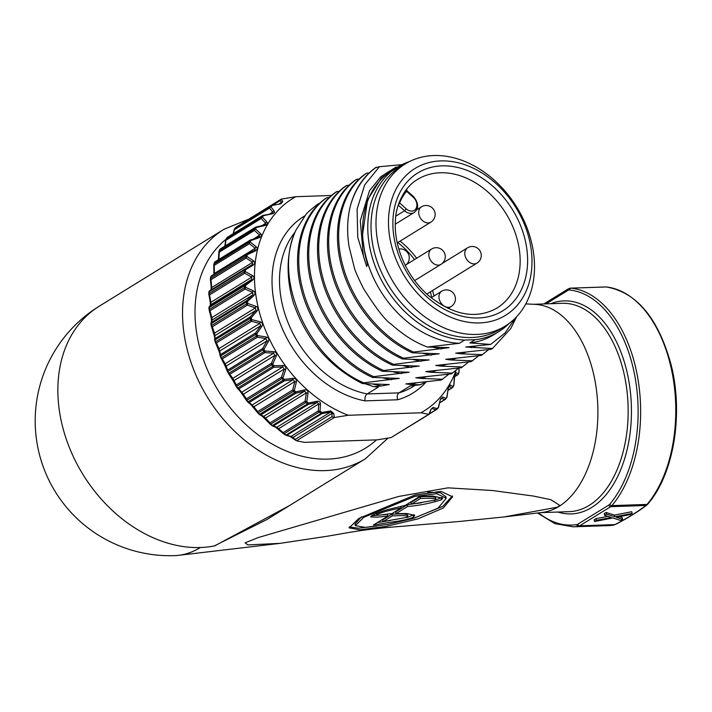 <?xml version="1.0" encoding="UTF-8"?>
<svg xmlns="http://www.w3.org/2000/svg" width="712" height="712" viewBox="0 0 712 712"><rect width="100%" height="100%" fill="white"/><g stroke="black" fill="none" stroke-linecap="round" stroke-linejoin="round"><path stroke-width="1.07" d="M453.811 384.694A1.798 0.561 -175.8 0 1 453.909 384.898A1.798 0.561 -175.8 0 1 453.784 385.085L454.363 376.719L455.947 372.812L458.475 373.488A131.56 99.742 58.3 0 0 458.991 371.904L458.946 368.024M453.473 385.833A1.798 1.059 -154.2 0 0 453.74 385.548A1.798 1.059 -154.2 0 0 453.784 385.085A131.56 99.742 58.3 0 1 453.063 386.527L450.269 384.978L448.186 388.485L446.931 396.575M458.991 371.486A1.798 0.676 179.5 0 1 459.071 371.7A1.798 0.676 179.5 0 1 458.991 371.904A1.798 0.979 -162.6 0 1 458.991 372.251A1.798 1.798 0 0 0 459.071 371.7L459.035 368.015M458.786 372.536A1.798 0.979 -162.6 0 0 458.991 372.251L458.475 373.853A1.798 0.988 -161.6 0 0 458.475 373.488A1.798 1.718 -73.1 0 1 457.362 374.948L454.834 374.236M254.745 250.366L255.243 248.274L249.36 243.7A1.798 0.952 -52.5 0 1 249.618 243.059A1.798 0.952 -52.5 0 1 250.348 242.151L256.213 246.77C257.797 248.319 257.441 249.734 255.163 251.016L247.224 254.736A131.56 99.742 58.3 0 0 246.922 256.445L253.428 260.761C255.216 262.238 255.047 263.743 252.929 265.273L245.426 269.803A131.56 99.742 58.3 0 0 245.337 271.592L252.422 275.508C254.407 276.879 254.424 278.445 252.475 280.208L245.498 285.512A131.56 99.742 58.3 0 0 245.631 287.354L253.223 290.772C255.377 292.009 255.581 293.611 253.828 295.569L247.447 301.577A131.56 99.742 58.3 0 0 247.785 303.454L255.804 306.276C258.109 307.353 258.492 308.955 256.961 311.1L251.22 317.748A131.56 99.742 58.3 0 0 251.772 319.617L260.12 321.771C262.55 322.652 263.111 324.236 261.802 326.532L256.765 333.732A131.56 99.742 58.3 0 0 257.522 335.557L266.11 336.972C268.638 337.639 269.367 339.179 268.291 341.6L263.983 349.254A131.56 99.742 58.3 0 0 264.926 351.016L273.657 351.639C276.256 352.066 277.137 353.535 276.3 356.045L272.758 364.055A131.56 99.742 58.3 0 0 273.871 365.719L282.646 365.514C285.281 365.692 286.295 367.054 285.708 369.617L282.931 377.885A131.56 99.742 58.3 0 0 284.195 379.416L292.917 378.348C295.551 378.268 296.69 379.514 296.334 382.095L294.332 390.496A131.56 99.742 58.3 0 0 295.729 391.876L304.291 389.936C306.899 389.589 308.145 390.692 308.02 393.247L306.765 401.684A131.56 99.742 58.3 0 0 308.447 403.028L317.062 401.239C319.314 401.016 320.453 402.013 320.471 404.22L320.017 411.251A131.56 99.742 58.3 0 0 322.002 412.497L330.706 410.895L333.768 413.538L334.266 417.543L296.557 440.799L304.38 442.339L377.048 439.865L391.048 437.595L428.757 414.34L420.943 412.8A124.903 94.696 58.3 0 0 456 370.48M210.378 305.315L210.174 301.763A1.798 0.908 -10.6 0 1 210.174 301.568L208.847 294.101A1.798 0.783 2.4 0 1 208.812 293.931A1.798 0.783 2.4 0 1 209.114 293.522L244.198 271.886A132.094 100.143 -121.7 0 1 244.287 270.088A1.798 1.362 -121.7 0 1 244.839 269.065L252.386 264.544L252.6 262.336L246.085 258.055A1.798 0.828 -57.1 0 1 246.432 257.13A1.798 0.828 -57.1 0 1 246.922 256.445A1.798 0.89 9.6 0 0 245.782 256.676A132.094 100.143 -121.7 0 1 246.094 254.958A1.798 0.899 10.5 0 1 247.224 254.736L246.797 254.042L254.727 250.366L255.163 251.016M244.652 273.257A1.798 0.703 -61.7 0 1 245.053 272.073A1.798 0.703 -61.7 0 1 245.337 271.592A1.798 0.783 2.4 0 0 244.198 271.886A1.798 1.362 -121.7 0 0 244.652 273.257L209.568 294.893L210.894 302.315L251.737 277.128L244.652 273.257M245.088 289.045A1.798 0.587 -66.4 0 1 245.498 287.63A1.798 0.587 -66.4 0 1 245.631 287.354A1.798 0.659 -4.4 0 0 244.492 287.71A132.094 100.143 -121.7 0 1 244.358 285.859L209.275 307.495A132.094 100.143 58.3 0 0 209.408 309.346L244.492 287.71A1.798 1.362 -121.7 0 0 245.088 289.045L210.004 310.681L211.829 317.605L252.671 292.418L245.088 289.045M247.384 305.154A1.798 0.472 -71.2 0 1 247.758 303.535A1.798 0.472 -71.2 0 1 247.785 303.454A1.798 0.525 -10.8 0 0 246.655 303.873A132.094 100.143 -121.7 0 1 246.308 301.995L211.224 323.631A132.094 100.143 58.3 0 0 211.571 325.509L246.655 303.873A1.798 1.362 -121.7 0 0 247.384 305.154L212.301 326.79L214.543 333.118L255.386 307.931L247.384 305.154M223.862 363.031A1.798 1.362 -30.4 0 0 223.933 363.182L221.103 358.225A1.798 1.38 -29.2 0 1 221.023 358.065L226.042 367.65A1.798 1.558 -18.6 0 1 226.194 366.048L227.626 370.115L262.71 348.48L263.983 349.254L262.915 349.859A1.798 1.362 -121.7 0 1 262.71 348.48L267.036 340.861L268.291 341.6M247.723 401.951A1.798 1.62 -49.3 0 0 247.918 402.147A1.798 1.798 0 0 1 247.705 401.942L246.441 400.411L246.859 400.242A132.094 100.143 58.3 0 0 248.123 401.773L247.705 401.942A131.56 99.742 -121.7 0 1 246.459 400.42L240.398 391.564A1.798 1.54 -42.9 0 0 240.54 391.751L237.514 388.405A1.798 1.549 -41.5 0 1 237.381 388.227L237.372 388.227A131.56 99.742 -121.7 0 1 236.268 386.572L234.052 382.095A1.798 1.477 -25.6 0 1 234.088 380.555L236.277 384.978L271.361 363.343L272.758 364.055L271.726 364.722A1.798 1.362 -121.7 0 1 271.361 363.343L274.93 355.368L276.3 356.045M243.46 395.676A1.798 1.388 -31.6 0 1 243.388 394.199L246.343 398.88L281.427 377.244L282.931 377.885L281.943 378.606A1.798 1.362 -121.7 0 1 281.427 377.244L284.23 369.012L285.708 369.617M259.284 414.428A1.798 1.673 -59.4 0 0 259.595 414.669A1.798 1.798 0 0 1 259.248 414.411L257.86 413.04L258.305 412.907A132.094 100.143 58.3 0 0 259.702 414.286L259.23 414.384A131.56 99.742 -121.7 0 1 257.886 413.058L254.086 408.145A1.798 1.282 -37.1 0 1 253.979 408.02A1.798 1.282 -37.1 0 1 253.926 406.766L257.646 411.589L292.73 389.953L294.332 390.496L293.388 391.271A1.798 1.362 -121.7 0 1 292.73 389.953L294.768 381.579L296.334 382.095M405.253 163.92L400.269 167A95.248 72.215 58.3 0 0 411.527 313.155A95.248 72.215 58.3 0 0 500.269 329.14L505.253 326.06A95.248 72.215 -121.7 0 1 416.511 310.085A95.248 72.215 -121.7 0 1 405.253 163.92A95.248 72.215 -121.7 0 1 493.994 179.905A95.248 72.215 -121.7 0 1 505.253 326.06M495.329 182.966A86.259 65.397 58.3 0 0 397.652 186.286A86.259 65.397 58.3 0 0 425.153 300.865A86.259 65.397 58.3 0 0 522.831 297.545A86.259 65.397 58.3 0 0 495.329 182.966M200.366 547.519A134.782 80.661 88.1 0 1 178.579 555.333A134.782 80.661 88.1 0 1 174.556 555.636A134.782 134.782 0 0 1 99.226 306.213L223.906 229.317A134.782 102.19 -121.7 0 0 186.74 347.705A134.782 102.19 -121.7 0 0 365.416 458.759L266.653 519.662L214.259 545.944A134.782 102.19 -121.7 0 1 200.366 547.519A134.782 102.19 -121.7 0 1 62.06 424.601A134.782 102.19 -121.7 0 1 99.226 306.213M525.785 303.908L535.05 304.362A104.237 62.38 88.1 0 1 593.318 372.83A104.237 62.38 88.1 0 1 560.157 505.654A104.237 62.38 88.1 0 1 558.973 506.41A104.237 62.38 88.1 0 1 557.772 507.122A104.237 62.38 88.1 0 1 542.126 512.453L504.105 516.939M358.812 518.434L414.9 495.045L440.968 491.405L452.574 496.771L443.345 507.985L417.882 518.906L385.904 526.453L359.818 529.817L349.156 527.886L358.812 518.434M452.271 495.952L442.935 506.294L412.577 518.701M354.941 524.068L361.562 516.796M438.103 508.101L413.814 518.318L387.479 524.477L365.185 527.387L355.324 525.643L363.805 517.312L414.873 496.38L436.75 493.701L446.228 498.275L438.103 508.101M426.257 381.837L420.303 384.729L410.201 385.948L398.978 392.873C397.269 394.021 396.824 396.317 397.634 399.77L364.989 400.874C364.74 397.412 365.478 395.098 367.196 393.95L398.978 392.873A98.389 74.6 58.3 0 0 413.005 386.652L415.025 385.406M295.071 232.094A98.389 74.6 58.3 0 0 289.837 326.861A98.389 74.6 58.3 0 0 367.196 393.95L378.419 387.034L373.675 386.652L365.105 383.768M403.473 163.929L381.641 177.591L367.597 199.805L362.426 235.547L365.051 254.78L367.499 264.526L366.662 266.493L357.744 237.292L357.095 209.15L364.695 184.898L379.416 166.715L375.34 167.801C363.067 176.896 354.745 189.615 350.375 205.955C347.242 218.664 346.806 232.201 349.058 246.566L354.38 267.854C354.834 270.284 357.86 277.155 363.458 288.458C376.292 308.741 385.548 320.649 391.217 324.183C403.232 334.943 415.274 342.552 427.36 347.011L459.356 343.3A96.601 73.229 58.3 0 1 370.365 270.56A96.601 73.229 58.3 0 1 392.196 170.391L397.43 167.16A96.601 73.229 -121.7 0 1 409.373 161.624M350.375 205.955A107.832 81.746 -121.7 0 1 376.212 167.258M515.648 317.766L504.942 333.074L490.702 344.412L469.902 342.944A96.601 73.229 58.3 0 0 493.603 334.827L498.845 331.596A96.601 73.229 -121.7 0 1 475.135 339.713L464.598 340.069A96.601 73.229 -121.7 0 1 375.598 267.329A96.601 73.229 -121.7 0 1 397.43 167.16M413.556 352.057L412.328 352.814C379.193 337.942 350.482 302.013 341.235 264.998C331.383 228 341.146 190.772 365.363 173.951L366.591 173.194C342.374 190.006 332.611 227.244 342.463 264.241C351.71 301.256 380.422 337.185 413.556 352.057L449.121 347.643L427.36 347.011M466.502 352.031L461.029 353.828L455.68 353.161L491.262 349.263L492.49 348.506L510.78 328.535L516.636 316.733M403.579 358.207L402.351 358.964C369.217 344.092 340.505 308.171 331.258 271.147C321.406 234.15 331.169 196.921 355.386 180.1L356.614 179.344C332.397 196.165 322.634 233.394 332.486 270.391C341.733 307.406 370.445 343.335 403.579 358.207L439.153 353.793L412.328 352.814M456.534 358.18L451.052 359.987L445.712 359.311L481.294 355.422L488.699 349.592M393.603 364.357L392.374 365.114C359.24 350.251 330.528 314.321 321.29 277.306C311.438 240.309 321.192 203.071 345.409 186.25L346.646 185.494C322.42 202.315 312.666 239.543 322.518 276.541C331.756 313.565 360.468 349.485 393.603 364.357L429.176 359.943L402.351 358.964M446.558 364.339L441.075 366.137L435.735 365.461L471.317 361.571L478.722 355.751M383.635 370.507L382.406 371.263C349.272 356.401 320.551 320.471 311.313 283.456C301.461 246.459 311.224 209.221 335.441 192.409L336.669 191.644C312.452 208.465 302.689 245.702 312.541 282.7C321.788 319.715 350.5 355.644 383.635 370.507L419.199 366.102L392.374 365.114M436.581 370.489L431.107 372.287L425.758 371.611L461.34 367.721L468.745 361.901M373.658 376.657L372.429 377.422C339.295 362.55 310.583 326.621 301.336 289.606C291.484 252.609 301.247 215.371 325.464 198.559L326.692 197.803C302.475 214.615 292.712 251.852 302.564 288.85C311.812 325.865 340.523 361.794 373.658 376.657L409.222 372.251L382.406 371.263M426.604 376.639L421.13 378.437L415.781 377.769L451.363 373.871L458.768 368.051M296.014 229.985C272.251 277.796 307.869 358.857 363.681 382.816L362.452 383.572C329.665 367.17 306.721 340.47 293.602 303.463A107.832 81.746 58.3 0 1 296.014 229.985L305.582 215.104C306.854 212.977 311.1 209.195 318.308 203.766L319.368 203.65M416.636 382.789L411.153 384.587L405.813 383.919L441.395 380.021L448.8 374.2M509.151 323.417A96.601 73.229 -121.7 0 1 498.845 331.596M464.598 340.069L459.356 343.3M469.902 342.944L475.135 339.713M490.702 344.412L465.657 347.011L492.49 348.506M369.234 172.891L366.591 173.194M461.029 353.828L482.522 354.656M359.266 179.041L356.614 179.344M451.052 359.987L472.546 360.815M349.289 185.191L346.646 185.494M441.075 366.137L462.569 366.965M339.312 191.35L336.669 191.644M431.107 372.287L452.592 373.115M329.336 197.5L326.692 197.803M421.13 378.437L442.624 379.265M363.681 382.816L399.254 378.401L372.429 377.422M411.153 384.587L420.303 384.729M373.675 386.652L381.454 385.94L373.426 384.213M381.454 385.94L389.277 384.551L362.452 383.572M401.337 164.703L379.416 166.715M428.757 414.34L431.294 408.902M429.47 413.725L435.94 409.738A1.798 1.362 58.3 0 0 436.483 409.578A1.798 1.798 0 0 0 436.794 409.329A1.798 1.157 45.6 0 0 437.035 408.59L432.958 407.424L430.395 410.254M438.467 406.935L440.141 400.153L442.499 396.976L445.863 398.355A131.56 99.742 58.3 0 0 446.878 396.931A1.798 1.113 -145.2 0 1 446.753 397.518A1.798 1.798 0 0 0 447.056 396.771L448.186 388.485M210.467 305.11L210.236 301.933M211.197 289.811L211.215 287.194M296.557 440.799L293.38 438.45A1.798 0.943 -51.9 0 1 293.202 438.361L293.202 438.361A1.798 0.943 -51.9 0 1 293.024 437.435L290.977 436.447L330.671 411.972L322.02 413.61L286.936 435.246L290.977 436.447A1.798 1.575 -74.6 0 1 290.096 436.492L285.984 435.263A1.798 1.593 -72.2 0 0 286.936 435.246A1.798 1.362 -121.7 0 1 286.091 434.996L321.165 413.361A1.798 0.65 -58.3 0 0 322.002 412.497L322.02 413.61A1.798 1.362 -121.7 0 1 321.165 413.361A132.094 100.143 -121.7 0 1 319.181 412.106A1.798 0.632 -57.4 0 0 320.017 411.251A1.798 0.561 4.2 0 1 318.273 410.949L318.753 403.935A1.798 0.543 3.6 0 0 320.471 404.22M289.606 436.242L293.38 438.45M283.696 433.866A131.56 99.742 -121.7 0 0 285.512 435.005A1.798 0.65 -58.3 0 0 285.592 435.085L283.599 433.83A1.798 0.632 -57.4 0 1 283.527 433.759L275.33 426.978M270.364 424.272A131.56 99.742 -121.7 0 0 271.957 425.527A1.798 0.507 -51.9 0 0 271.993 425.58L270.311 424.245A1.798 0.49 -51.1 0 1 270.275 424.192L262.043 415.995M254.086 408.145L250.668 404.407A1.798 1.611 -51 0 0 250.891 404.63L250.891 404.63A1.798 1.611 -51 0 0 252.235 404.914L293.077 379.727L284.382 380.831L284.195 379.416L283.207 380.137A132.094 100.143 -121.7 0 1 281.943 378.606L246.859 400.242A1.798 1.362 -121.7 0 1 246.343 398.88A1.798 1.397 -32.8 0 0 246.325 400.251A1.798 1.798 0 0 0 246.441 400.411A1.798 1.397 -32.8 0 1 246.325 400.251L240.54 391.751A1.798 1.54 -42.9 0 0 241.875 392.17L282.717 366.983L273.96 367.223L273.871 365.719L272.838 366.386A132.094 100.143 -121.7 0 1 271.726 364.722L236.642 386.358A132.094 100.143 58.3 0 0 237.755 388.022L272.838 366.386A1.798 1.362 -121.7 0 0 273.96 367.223L238.876 388.859L243.388 394.199L284.23 369.012L282.717 366.983L282.646 365.514M234.052 382.095L228.436 373.515A1.798 1.468 -34.9 0 0 229.825 374.236L232.78 378.375L273.622 353.188L264.909 352.6L264.926 351.016L263.858 351.621A132.094 100.143 -121.7 0 1 262.915 349.859L227.831 371.495A132.094 100.143 58.3 0 0 228.775 373.257L263.858 351.621A1.798 1.362 -121.7 0 0 264.909 352.6L229.825 374.236A1.798 1.362 -121.7 0 1 228.775 373.257L228.427 373.515A1.798 1.798 0 0 0 228.534 373.684L231.507 377.858A1.798 1.46 -36.2 0 0 232.78 378.375L234.088 380.555L274.93 355.368L273.622 353.188L273.657 351.639M220.257 356.196A1.798 1.638 -11.8 0 1 220.159 355.911L219.456 352.253A1.798 1.629 -10.1 0 0 219.554 352.591L215.282 342.116A1.798 1.273 -24 0 0 215.335 342.294A1.798 1.273 -24 0 0 216.421 342.935L219.002 348.595L259.844 323.408L251.505 321.299L251.772 319.617L250.66 320.097A132.094 100.143 -121.7 0 1 250.099 318.228A1.798 1.362 -121.7 0 1 250.206 316.92L255.955 310.316L256.961 311.1M214.704 337.159L211.295 325.962A1.798 1.157 -19.1 0 0 211.331 326.149A1.798 1.157 -19.1 0 0 212.301 326.79A1.798 1.362 -121.7 0 1 211.571 325.509A1.798 0.525 -10.8 0 0 211.268 325.9A1.798 1.798 0 0 0 211.331 326.149L213.591 332.504A1.798 1.148 -20 0 0 214.543 333.118L215.122 338.556L250.206 316.92L251.22 317.748L215.015 339.864A132.094 100.143 58.3 0 0 215.576 341.733L250.66 320.097A1.798 1.362 -121.7 0 0 251.505 321.299L216.421 342.935A1.798 1.362 -121.7 0 1 215.576 341.733L215.255 342.08A1.798 1.798 0 0 0 215.335 342.294L217.925 347.981A1.798 1.255 -25 0 0 219.002 348.595L220.533 354.558L255.617 332.913L260.672 325.767L261.802 326.532M211.633 320.685L211.064 317.169M211.58 320.881L210.992 317.009A1.798 1.032 -15.3 0 1 210.966 316.831L209.141 309.862A1.798 1.041 -14.4 0 0 209.159 310.067A1.798 1.041 -14.4 0 0 210.004 310.681A1.798 1.362 -121.7 0 1 209.408 309.346A1.798 0.659 -4.4 0 0 209.106 309.756A1.798 1.798 0 0 0 209.159 310.067L210.992 317.009A1.798 1.032 -15.3 0 0 211.829 317.605L212.131 319.982L211.491 322.394L246.575 300.758L252.974 294.795L253.828 295.569M331.57 195.48L295.792 196.69A124.903 94.696 58.3 0 0 258.358 308.145A124.903 94.696 58.3 0 0 348.266 415.274L420.943 412.8M348.266 415.274L334.266 417.543M243.842 222.233L243.513 223.203L243.673 222.304L281.124 199.209L282.833 201.389A1.798 1.388 148 0 0 281.365 202.475L280.181 200.588L281.391 199.075L295.792 196.69M271.913 213.475L272.732 213.119L272.705 212.114L269.563 208.055A1.798 1.299 -38.2 0 1 270.943 206.818A1.798 1.148 -135.8 0 0 269.901 206.854A132.094 100.143 -121.7 0 1 271.263 205.492A1.798 1.157 45.6 0 1 272.296 205.465L280.991 203.792L282.833 201.389M280.991 203.792L272.296 205.465A131.56 99.742 58.3 0 0 270.943 206.818L274.058 210.903C274.894 212.238 274.236 213.217 272.073 213.84L263.476 215.7A131.56 99.742 58.3 0 0 262.461 217.124L266.911 222.019C268.032 223.595 267.338 224.77 264.82 225.526L256.267 227.529A131.56 99.742 58.3 0 0 255.555 228.97L260.734 233.785C262.087 235.361 261.562 236.669 259.15 237.692L250.855 240.558A131.56 99.742 58.3 0 0 250.348 242.151A1.798 0.979 17.4 0 0 249.227 242.329A132.094 100.143 -121.7 0 1 249.734 240.727A1.798 0.988 18.4 0 1 250.855 240.558L250.571 239.944A1.798 1.798 0 0 0 250.215 240.113A1.798 1.362 -121.7 0 1 250.571 239.971L258.857 237.105L259.15 237.692M429.327 413.361L429.167 414.259L391.048 437.595M279.113 429.728A1.798 1.059 -47.1 0 1 278.962 429.621A1.798 1.059 -47.1 0 1 278.81 428.571L318.753 403.935L317.169 402.405L308.59 404.22L273.506 425.856L276.843 427.271L317.169 402.405L317.062 401.239M228.427 373.506A131.56 99.742 -121.7 0 1 227.493 371.762L227.484 371.753A1.798 1.566 -20.1 0 1 227.386 371.539L223.933 363.182A1.798 1.362 -30.4 0 0 225.117 363.761L226.194 366.048L267.036 340.861L265.95 338.574L257.379 337.203L257.522 335.557L256.427 336.108A132.094 100.143 -121.7 0 1 255.67 334.275A1.798 1.362 -121.7 0 1 255.617 332.913L256.765 333.732L220.587 355.911A132.094 100.143 58.3 0 0 221.343 357.744L256.427 336.108A1.798 1.362 -121.7 0 0 257.379 337.203L222.295 358.839L225.117 363.761L265.95 338.574L266.11 336.972M257.842 413.005A1.798 1.299 -38.2 0 1 257.717 412.88L250.891 404.63L247.918 402.147A1.798 1.62 -49.3 0 0 249.298 402.467L253.926 406.766L294.768 381.579L293.077 379.727L292.917 378.348M265.772 419.306A1.798 1.175 -42.1 0 1 265.638 419.19A1.798 1.175 -42.1 0 1 265.532 418.033L269.999 422.892L305.083 401.257L306.374 392.846L308.02 393.247M270.275 424.192A1.798 1.193 -43.1 0 1 270.133 424.076L262.417 416.28A1.798 1.673 -61.2 0 0 263.689 416.395L265.532 418.033L306.374 392.846L304.531 391.208L295.996 393.175L260.912 414.811L263.689 416.395L304.531 391.208L304.291 389.936M264.677 225.063L265.656 224.627L265.674 223.337L261.206 218.477A1.798 1.193 -43.1 0 1 262.461 217.124A1.798 1.113 34.8 0 0 261.384 217.205A132.094 100.143 -121.7 0 1 262.408 215.772A1.798 1.121 36 0 1 263.476 215.7L263.271 215.255A1.798 1.798 0 0 0 262.71 215.487A1.798 1.362 -121.7 0 1 263.244 215.327L272.073 213.84M226.995 237.861A1.798 1.121 36 0 1 227.11 237.594A1.798 1.121 36 0 1 227.324 237.407A132.094 100.143 58.3 0 0 226.3 238.84A1.798 1.113 34.8 0 0 226.087 239.045A1.798 1.113 34.8 0 0 225.962 239.632L225.223 245.916M250.571 239.971L259.551 236.785L258.848 237.141L259.631 235.209L254.433 230.43A1.798 1.077 -47.9 0 1 254.558 230.101A1.798 1.077 -47.9 0 1 255.555 228.97A1.798 1.059 25.8 0 0 254.451 229.095A132.094 100.143 -121.7 0 1 255.172 227.644A1.798 1.059 26.8 0 1 256.267 227.529L256.106 226.977A1.798 1.798 0 0 0 255.572 227.199A1.798 1.362 -121.7 0 1 256.106 227.039L264.65 225.01L264.82 225.526M219.759 249.93A1.798 1.059 26.8 0 1 219.83 249.556A1.798 1.059 26.8 0 1 220.088 249.28A132.094 100.143 58.3 0 0 219.367 250.731A1.798 1.059 25.8 0 0 219.109 251.016A1.798 1.059 25.8 0 0 219.065 251.478A1.798 0.561 4.2 0 0 218.931 251.665A1.798 0.561 4.2 0 0 219.349 252.066L218.851 259.453M214.365 263.066A1.798 0.988 18.4 0 1 214.365 262.71A1.798 0.988 18.4 0 1 214.659 262.372A132.094 100.143 58.3 0 0 214.143 263.965A1.798 0.979 17.4 0 0 213.849 264.312A1.798 0.979 17.4 0 0 213.849 264.659A1.798 0.676 -0.5 0 0 213.769 264.864A1.798 0.676 -0.5 0 0 214.276 265.336L214.401 273.461L255.243 248.274A1.798 0.935 -51.6 0 1 256.213 246.77M210.734 277.244A1.798 0.899 10.5 0 1 210.708 276.986A1.798 0.899 10.5 0 1 211.01 276.594A132.094 100.143 58.3 0 0 210.699 278.312A1.798 0.89 9.6 0 0 210.405 278.703A1.798 0.89 9.6 0 0 210.432 278.944A1.798 0.801 -5.1 0 0 210.387 279.157A1.798 0.801 -5.1 0 0 211.001 279.691L211.758 287.523L252.6 262.336A1.798 0.81 -56.3 0 1 253.428 260.761M208.99 307.798A1.798 1.744 35 0 1 209.292 306.756L210.538 305.021A1.798 1.744 36.2 0 1 210.921 304.638L209.702 306.347L244.777 284.711L251.763 279.451L252.475 280.208M436.901 409.204A132.094 100.143 -121.7 0 0 438.022 408.065A1.798 1.148 -135.8 0 0 438.165 407.949A1.798 1.148 -135.8 0 0 438.396 407.228A131.56 99.742 58.3 0 1 437.035 408.59A1.798 1.593 107.8 0 1 435.94 409.738L431.899 408.528A1.798 1.575 105.4 0 0 432.958 407.424M439.722 402.654L444.68 399.592L441.351 398.186A1.798 1.629 -68.1 0 0 442.499 396.976M448.07 390.194L451.817 387.88L449.041 386.305A1.798 1.673 -61.2 0 0 450.269 384.978M333.848 417.561L332.05 416.662L332.006 413.387A1.798 0.667 -1 0 0 333.768 413.538M290.096 436.492L296.299 440.719L293.024 437.435L332.006 413.387L330.671 411.972L330.706 410.895M285.654 435.112A1.798 1.593 -72.2 0 0 285.984 435.263A1.798 1.798 0 0 1 285.592 435.085A1.798 0.65 -58.3 0 0 286.091 434.996A132.094 100.143 58.3 0 1 284.097 433.742A1.798 1.362 -121.7 0 1 283.198 432.584L318.273 410.949A1.798 1.362 -121.7 0 0 319.181 412.106L284.097 433.742A1.798 0.632 -57.4 0 1 283.599 433.83A1.798 1.798 0 0 1 283.358 433.653A1.798 1.077 -47.9 0 1 283.198 432.584L276.843 427.271A1.798 1.629 -68.1 0 1 275.767 427.253L272.376 425.812A1.798 1.647 -65.9 0 0 273.506 425.856A1.798 1.362 -121.7 0 1 272.474 425.482L307.557 403.846A1.798 0.507 -51.9 0 0 308.447 403.028L308.59 404.22A1.798 1.362 -121.7 0 1 307.557 403.846A132.094 100.143 -121.7 0 1 305.866 402.502A1.798 0.49 -51.1 0 0 306.765 401.684L305.083 401.257A1.798 1.362 -121.7 0 0 305.866 402.502L270.791 424.138A132.094 100.143 58.3 0 0 272.474 425.482A1.798 0.507 -51.9 0 1 271.993 425.58A1.798 1.798 0 0 0 272.376 425.812A1.798 1.647 -65.9 0 1 272.037 425.607M283.527 433.759A1.798 1.077 -47.9 0 1 283.358 433.653L275.767 427.253M270.311 424.245A1.798 0.49 -51.1 0 0 270.791 424.138A1.798 1.362 -121.7 0 1 269.999 422.892A1.798 1.193 -43.1 0 0 270.133 424.076A1.798 1.798 0 0 0 270.311 424.245M262.417 416.28L259.595 414.669A1.798 1.673 -59.4 0 0 260.912 414.811A1.798 1.362 -121.7 0 1 259.702 414.286L295.729 391.876L295.996 393.175A1.798 1.362 -121.7 0 1 294.786 392.65A132.094 100.143 -121.7 0 1 293.388 391.271L258.305 412.907A1.798 1.362 -121.7 0 1 257.646 411.589A1.798 1.299 -38.2 0 0 257.717 412.88A1.798 1.798 0 0 0 257.86 413.04M237.514 388.405A1.798 1.549 -41.5 0 0 238.876 388.859A1.798 1.362 -121.7 0 1 237.755 388.022L237.372 388.227A1.798 1.798 0 0 0 237.514 388.405M237.372 388.227L236.642 386.358A1.798 1.362 -121.7 0 1 236.277 384.978A1.798 1.486 -26.9 0 0 236.162 386.393A1.798 1.798 0 0 0 236.259 386.572A1.798 1.486 -26.9 0 1 236.162 386.393L231.507 377.858A1.798 1.46 -36.2 0 1 231.409 377.698M227.484 371.753L227.831 371.495A1.798 1.362 -121.7 0 1 227.626 370.115A1.798 1.566 -20.1 0 0 227.386 371.539A1.798 1.798 0 0 0 227.484 371.753L228.427 373.515M221.103 358.225A1.798 1.38 -29.2 0 0 222.295 358.839A1.798 1.362 -121.7 0 1 221.343 357.744L221.014 358.047A1.798 1.798 0 0 0 221.103 358.225M217.872 347.821A1.798 1.255 -25 0 0 217.925 347.981L219.456 352.253A1.798 1.629 -10.1 0 1 219.839 350.954L260.672 325.767L259.844 323.408L260.12 321.771M221.014 358.047L220.257 356.214A1.798 1.798 0 0 1 220.159 355.911A1.798 1.638 -11.8 0 1 220.533 354.558A1.798 1.362 -121.7 0 0 220.587 355.911L220.257 356.214A131.56 99.742 -121.7 0 0 221.005 358.029M214.704 340.176A1.798 1.691 -1 0 1 214.632 339.749L214.624 336.634A1.798 1.682 0.8 0 1 215.122 335.503L255.955 310.316L255.386 307.931A1.798 0.445 -70.5 0 1 255.804 306.276M215.282 342.116L214.704 340.211A1.798 1.798 0 0 1 214.632 339.749A1.798 1.691 -1 0 1 215.122 338.556A1.798 1.362 -121.7 0 0 215.015 339.864L214.721 340.256A131.56 99.742 -121.7 0 0 215.255 342.045M213.547 332.335A1.798 1.148 -20 0 0 213.591 332.504L214.624 336.642M246.575 300.758L247.447 301.577A1.798 0.543 -10.1 0 0 246.308 301.995A1.798 1.362 -121.7 0 1 246.575 300.758M210.921 323.96A1.798 1.727 13.9 0 1 210.948 323.275L211.597 320.8A1.798 1.718 15.7 0 1 212.131 319.982L252.974 294.795L252.671 292.418A1.798 0.57 -65.7 0 1 253.223 290.772M211.295 325.962A1.798 0.525 -10.8 0 1 211.268 325.9L210.921 324.022A1.798 1.798 0 0 1 210.948 323.275A1.798 1.727 13.9 0 1 211.491 322.394A1.798 1.362 -121.7 0 0 211.224 323.631A1.798 0.543 -10.1 0 0 210.921 324.022A1.798 0.543 -10.1 0 0 210.948 324.085A131.56 99.742 -121.7 0 0 211.268 325.829M244.777 284.711L245.498 285.512A1.798 0.676 -3.6 0 0 244.358 285.859A1.798 1.362 -121.7 0 1 244.777 284.711M208.847 294.101A1.798 0.926 -9.7 0 0 208.839 294.314L210.174 301.763A1.798 0.908 -10.6 0 0 210.894 302.315L210.921 304.638L251.763 279.451L251.737 277.128A1.798 0.685 -61 0 1 252.422 275.508M209.141 309.862A1.798 0.659 -4.4 0 1 209.106 309.756L208.972 307.904A1.798 1.798 0 0 1 209.292 306.756A1.798 1.744 35 0 1 209.702 306.347A1.798 1.362 -121.7 0 0 209.275 307.495A1.798 0.676 -3.6 0 0 208.972 307.904A1.798 0.676 -3.6 0 0 209.008 308.011A131.56 99.742 -121.7 0 0 209.123 309.64M208.865 293.771A131.56 99.742 -121.7 0 1 208.936 292.312A1.798 0.792 3.2 0 1 208.901 292.134A1.798 0.792 3.2 0 1 209.203 291.724L244.287 270.088A1.798 0.792 3.2 0 1 245.426 269.803L244.857 269.056A1.798 1.362 -121.7 0 1 244.857 269.056A1.798 1.798 0 0 0 244.839 269.065L252.351 264.561L252.929 265.273M244.839 269.065L209.755 290.701A1.798 1.798 0 0 0 208.901 292.134L208.812 293.931A1.798 1.798 0 0 0 208.839 294.314A1.798 0.926 -9.7 0 0 209.568 294.893A1.798 1.362 -121.7 0 1 209.114 293.522A132.094 100.143 58.3 0 1 209.203 291.724A1.798 1.362 -121.7 0 1 209.773 290.692L244.821 269.083M208.945 291.982A1.798 1.753 61.7 0 1 209.72 290.727M211.508 289.748L211.758 287.523A1.798 0.783 -5.9 0 1 211.144 287.016L210.387 279.157A1.798 1.798 0 0 1 210.405 278.703L210.708 276.986A1.798 1.798 0 0 1 211.535 275.784A1.798 1.362 -121.7 0 1 211.713 275.695L246.459 254.264M211.179 286.82A1.798 0.783 -5.9 0 0 211.144 287.016L211.037 290.229M246.797 254.059L246.797 254.042A1.798 1.798 0 0 0 246.61 254.148A1.798 1.362 -121.7 0 1 246.797 254.059L255.101 250.17M210.814 276.763A1.798 1.744 87.4 0 1 211.277 275.998M214.232 274.12L214.401 273.461A1.798 0.659 -1.2 0 1 213.894 273.016L213.769 264.864A1.798 1.798 0 0 1 213.849 264.312L214.365 262.71A1.798 1.798 0 0 1 215.131 261.749A1.798 1.362 -121.7 0 1 215.487 261.607M213.965 272.829A1.798 0.659 -1.2 0 0 213.894 273.016L213.849 274.351M253.677 238.876L259.631 235.209A1.798 1.059 -46.9 0 1 260.734 233.785M264.642 225.072L265.647 224.618M261.972 225.624L265.674 223.337A1.798 1.175 -42.1 0 1 266.911 222.019M271.824 213.511L272.732 213.119M281.436 203.232L280.635 203.552L281.365 202.475L280.635 203.552L281.365 202.475L279.335 203.73M269.884 213.849L272.705 212.114A1.798 1.29 -37.2 0 1 274.058 210.903M233.171 233.705L234.221 229.433A1.798 1.798 0 0 1 234.675 228.605A1.798 1.148 44.2 0 1 234.818 228.49A132.094 100.143 58.3 0 1 236.179 227.128A1.798 1.362 -121.7 0 1 236.366 226.986L271.45 205.35A1.798 1.362 -121.7 0 1 271.984 205.19L272.046 205.109A1.798 1.798 0 0 0 271.45 205.35A1.798 1.362 -121.7 0 0 271.263 205.492L236.179 227.128A1.798 1.157 -134.4 0 0 236.046 227.226L234.675 228.605A1.798 1.148 44.2 0 0 234.444 229.326L233.554 233.465M236.571 226.888A1.798 1.362 -121.7 0 0 236.366 226.986A1.798 1.798 0 0 0 236.046 227.226A1.798 1.157 -134.4 0 0 235.939 227.359M458.261 374.138A1.798 0.988 -161.6 0 0 458.475 373.853A1.798 1.798 0 0 1 457.709 374.815A1.798 1.362 58.3 0 0 458.11 374.378M454.932 374.192A1.798 1.709 -75 0 0 455.947 372.812M452.752 387.284A1.798 1.059 -153.2 0 0 453.01 387.008A1.798 1.059 -153.2 0 0 453.063 386.527A1.798 1.673 -59.4 0 1 451.817 387.88A1.798 1.362 58.3 0 0 452.752 387.284M448.231 388.173L448.952 386.189M446.54 397.723A1.798 1.113 -145.2 0 0 446.753 397.518L445.73 398.96A1.798 1.121 -144 0 0 445.863 398.355A1.798 1.647 -65.9 0 1 444.68 399.592A1.798 1.362 58.3 0 0 445.525 399.156A1.798 1.121 -144 0 0 445.73 398.96A1.798 1.798 0 0 1 445.223 399.441L439.678 402.858M440.203 399.886L440.968 398.417M429.398 413.948L436.483 409.578A1.798 1.362 58.3 0 0 436.661 409.436A1.798 1.157 45.6 0 0 436.794 409.329L438.165 407.949A1.798 1.798 0 0 0 438.628 407.13L440.141 400.153M407.727 517.259L383.083 521.584L392.33 515.889C398.106 515.675 408.252 514.945 407.727 517.259L407.709 515.016M420.525 498.498L411.287 504.194L435.717 499.993C436.358 497.643 426.239 498.32 420.525 498.498L420.125 496.807C424.503 496.433 437.649 496.308 435.317 498.302M435.726 497.733L435.717 499.993M391.965 513.592C389.259 513.61 374.886 516.36 377.164 514.402C382.611 511.617 397.136 508.733 401.203 507.896L391.965 513.592M376.337 513.192L376.737 514.874L376.87 513.183M383.083 521.584L382.682 519.902L391.92 514.197L392.33 515.889M391.92 514.197C396.949 513.957 408.11 513.281 407.317 515.568M420.125 496.807L410.877 502.503L411.287 504.194M400.829 506.33L401.203 507.896M441.938 497.466L434.338 500.563M421.531 502.77L414.829 503.66M411.278 504.158L407.157 504.808L407.558 506.49L396.05 513.592L406.988 513.539L414.767 515.417L413.547 517.037C410.317 518.843 403.49 520.454 393.077 521.869L373.417 525.029L387.871 516.12L377.476 517.143L370.632 516.948L372.029 515.497C376.639 513.076 382.219 511.02 388.752 509.338L405.306 505.369L419.751 496.46L432.843 496.042L442.704 498.24L441.547 499.771C430.386 503.331 419.065 505.564 407.558 506.49M396.05 513.592L395.649 511.901L407.157 504.808M413.992 514.66L407.05 517.579M390.452 520.508L377.476 522.528M387.871 516.12L387.462 514.429L371.646 515.755M614.732 516.787L632.185 513.397L630.28 514.562L616.289 517.286L622.573 519.315L620.677 520.49L612.827 517.962L594.547 521.513L596.451 520.338L611.27 517.455L604.613 515.301L606.517 514.126L614.732 516.787L614.331 515.096L631.775 511.706L632.185 513.397M413.147 515.346L413.547 517.037M441.137 498.08L441.547 499.771M613.895 525.029A1.798 1.433 -99 0 1 613.486 525.118L578.349 526.31A119.509 71.52 88.1 0 1 573.115 526.818L608.253 525.616A119.509 71.52 -91.9 0 0 613.486 525.118L614.919 524.611C627.334 518.158 637.685 511.786 645.953 505.476L647.048 504.425A119.509 71.52 -91.9 0 0 670.526 365.274A119.509 71.52 -91.9 0 0 606.223 286.963L606.384 286.972A1.798 1.433 -83.8 0 1 606.553 286.998M538.628 512.862A117.711 70.444 -91.9 0 0 576.764 524.575A1.798 1.433 -99 0 0 578.349 526.31A8.989 5.376 88.1 0 0 579.675 525.812A1.798 1.362 -121.7 0 1 577.832 524.174L608.867 505.031A1.798 1.362 -121.7 0 0 610.709 506.668L645.953 505.476A1.798 1.495 52.7 0 0 646.638 505.217L647.778 504.105A1.798 1.202 40.2 0 1 647.048 504.425L611.902 505.618A8.989 5.376 88.1 0 1 610.709 506.668L579.675 525.812L614.919 524.611A1.798 1.202 62.5 0 0 615.346 524.522C627.833 518.033 638.264 511.599 646.638 505.217M604.613 515.301L604.203 513.619L606.108 512.444L614.331 515.096M606.517 514.126L606.108 512.444M596.451 520.338L596.042 518.648L607.861 516.351M594.547 521.513L594.137 519.822L596.042 518.648M622.573 519.315L622.172 517.633L619.298 516.698M427.663 492.143L440.39 492.677L445.872 496.789M376.977 526.061L358.634 528.188L349.183 526.96M559.579 505.751L557.398 507.095L559.579 505.751A8.989 8.09 42.9 0 0 560.157 505.654L550.928 499.717L533.484 496.068L492.33 490.506L447.973 487.845L398.738 496.442L258.367 537.524L245.079 542.847L247.874 544.929L280.119 543.354L178.579 555.333M557.398 507.095A8.989 4.948 66.3 0 0 557.772 507.122L504.043 516.948L458.572 521.558L399.699 526.479C364.633 529.114 350.758 532.264 327.298 536.234L280.119 543.354M289.651 505.484L214.713 545.873A8.989 6.809 58.3 0 0 214.259 545.944M399.174 202.546A1.798 1.032 -157 0 0 399.592 202.938L406.321 208.919A8.535 6.47 58.3 0 0 415.986 208.589A8.535 6.47 58.3 0 0 413.263 197.251L413.458 196.521L407.015 190.798L406.543 188.965M413.263 197.251L406.534 191.27A1.798 1.13 38.9 0 1 405.965 190.051M398.248 205.127L399.592 202.938A73.799 55.945 58.3 0 1 406.534 191.27L406.65 191.003M254.433 230.43A1.798 1.362 -121.7 0 1 254.451 229.095L219.367 250.731A1.798 1.362 -121.7 0 0 219.349 252.066L254.433 230.43M249.36 243.7A1.798 1.362 -121.7 0 1 249.227 242.329L214.143 263.965A1.798 1.362 -121.7 0 0 214.276 265.336L249.36 243.7M246.085 258.055A1.798 1.362 -121.7 0 1 245.782 256.676L210.699 278.312A1.798 1.362 -121.7 0 0 211.001 279.691L246.085 258.055M448.026 308.447L451.15 306.525A8.989 6.809 -121.7 0 1 447.278 307.246A8.989 6.809 -121.7 0 1 439.01 297.767A8.989 6.809 -121.7 0 1 441.716 291.226L431.08 297.785M397.234 242.89L430.885 222.135A8.989 6.809 -121.7 0 1 427.022 222.856A8.989 6.809 -121.7 0 1 418.745 213.377A8.989 6.809 -121.7 0 1 421.451 206.836L416.743 209.746M426.782 294.074L476.996 263.111A8.989 6.809 -121.7 0 1 473.124 263.832A8.989 6.809 -121.7 0 1 464.847 254.353A8.989 6.809 -121.7 0 1 467.562 247.812L442.241 263.431M496.647 308.278A75.597 57.316 58.3 0 0 488.014 192.098A75.597 57.316 58.3 0 0 417.285 179.593C403.588 187.532 395.961 206.516 395.56 218.735C394.715 228.285 395.738 238.208 398.64 248.488C404.06 266.778 413.805 282.308 427.894 295.079C452.894 315.247 475.821 319.643 496.647 308.278M400.082 241.128A74.805 56.711 -121.7 0 1 403.882 244.323A74.805 56.711 -121.7 0 1 416.662 258.233M432.602 290.487A74.805 56.711 -121.7 0 1 433.937 296.023M427.298 297.26A80.99 61.401 -121.7 0 1 401.479 189.695A80.99 61.401 -121.7 0 1 493.185 186.571A80.99 61.401 -121.7 0 1 519.004 294.145A80.99 61.401 -121.7 0 1 427.298 297.26M431.659 297.429A73.007 55.349 58.3 0 0 430.36 291.867M414.5 259.568A73.007 55.349 58.3 0 0 402.155 246.165A73.007 55.349 58.3 0 0 397.803 242.534M431.588 249.031A8.989 8.989 0 0 1 445.107 254.878A8.989 8.989 0 0 1 441.022 264.33A8.989 6.809 -121.7 0 1 437.15 265.051A8.989 6.809 -121.7 0 1 428.873 255.572A8.989 6.809 -121.7 0 1 431.588 249.031L406.267 264.65M225.909 239.357A125.801 95.372 58.3 0 0 198.924 344.385A125.801 95.372 58.3 0 0 275.197 445.73A125.801 95.372 58.3 0 0 376.488 439.891M540.568 512.631L569.28 511.661A104.237 62.38 -91.9 0 0 623.596 371.806A104.237 62.38 -91.9 0 0 562.204 303.312L533.493 304.291M550.803 303.695A106.569 63.777 88.1 0 1 626.765 370.943A106.569 63.777 88.1 0 1 617.696 476.488A106.569 63.777 88.1 0 1 557.879 512.044M671.274 365.532A118.61 70.986 88.1 0 1 647.973 503.642M476.479 345.881L471.006 347.678M441.298 349.022L433.252 347.296M431.321 355.181L423.284 353.455M421.353 361.331L413.307 359.605M411.376 367.481L403.33 365.754M401.399 373.631L393.353 371.904M391.422 379.781L383.385 378.054M366.662 266.493L363.378 255.893L360.272 220.827L369.492 190.754L380.884 176.638L396.103 167.035M436.269 409.676L429.407 413.903M246.094 254.958L211.01 276.594A1.798 1.362 -121.7 0 1 211.535 275.784L246.61 254.148A1.798 1.362 -121.7 0 0 246.094 254.958M249.734 240.727L214.659 262.372A1.798 1.362 -121.7 0 1 215.131 261.749L250.215 240.113A1.798 1.362 -121.7 0 0 249.734 240.727M220.489 248.835L255.572 227.199A1.798 1.362 -121.7 0 0 255.172 227.644L220.088 249.28A1.798 1.362 -121.7 0 1 220.489 248.835A1.798 1.798 0 0 0 219.83 249.556L219.109 251.016A1.798 1.798 0 0 0 218.931 251.665L218.37 260.013M224.796 246.174L225.784 239.784A1.798 1.798 0 0 1 226.087 239.045L227.11 237.594A1.798 1.798 0 0 1 227.626 237.123L262.71 215.487A1.798 1.362 -121.7 0 0 262.408 215.772L227.324 237.407A1.798 1.362 -121.7 0 1 228.009 236.98M226.3 238.84L261.384 217.205A1.798 1.362 -121.7 0 0 261.206 218.477L226.122 240.113A1.798 1.362 -121.7 0 1 226.3 238.84M248.123 401.773L283.207 380.137A1.798 1.362 -121.7 0 0 284.382 380.831L249.298 402.467A1.798 1.362 -121.7 0 1 248.123 401.773M364.989 400.874A103.783 78.685 -121.7 0 1 277.903 316.938A103.783 78.685 -121.7 0 1 305.092 215.683M426.23 381.855A103.783 78.685 -121.7 0 1 397.634 399.77M234.818 228.49L269.901 206.854A1.798 1.362 -121.7 0 0 269.563 208.055L234.479 229.691A1.798 1.362 -121.7 0 1 234.818 228.49M295.391 439.277L332.05 416.662M280.181 200.588L273.203 204.887M454.461 376.737L457.362 374.948A1.798 1.362 58.3 0 0 457.709 374.815L454.461 376.826M568.897 288.68A8.989 5.376 88.1 0 1 570.624 288.137A8.989 5.376 88.1 0 1 571.077 288.155L606.223 286.963A1.798 1.433 -83.8 0 1 606.384 286.972C636.964 292.401 658.591 318.567 671.283 365.47C683.654 414.704 673.481 474.744 647.778 504.105M571.077 288.155A119.509 71.52 88.1 0 1 637.311 375.473A119.509 71.52 88.1 0 1 611.902 505.618A1.798 1.202 40.2 0 1 609.819 504.194A117.711 70.444 -91.9 0 0 634.846 376.007A117.711 70.444 -91.9 0 0 569.609 289.998A1.798 1.433 -83.8 0 1 571.077 288.155M569.609 289.998A7.191 4.299 -91.9 0 0 567.865 290.416A1.798 1.362 -121.7 0 1 568.363 288.841L543.888 303.935M608.867 505.031A7.191 4.299 -91.9 0 0 609.819 504.194M576.764 524.575A7.191 4.299 -91.9 0 0 577.832 524.174M567.865 290.416L546.077 303.864M413.458 196.521C418.763 203.098 419.012 208.42 414.215 212.496A10.333 7.832 -121.7 0 1 404.585 210.761L406.321 208.919M395.845 216.154L404.585 210.761L398.266 205.145M448.044 390.381L452.351 387.728A1.798 1.798 0 0 0 453.01 387.008L453.74 385.548A1.798 1.798 0 0 0 453.909 384.898L454.826 374.165M405.253 265.416A8.989 8.989 0 0 0 398.8 249.049M451.15 306.525A8.989 8.989 0 0 0 447.759 289.989A8.989 8.989 0 0 0 441.716 291.226M430.885 222.135A8.989 8.989 0 0 0 427.503 205.599A8.989 8.989 0 0 0 421.451 206.836M476.996 263.111A8.989 8.989 0 0 0 473.605 246.575A8.989 8.989 0 0 0 467.562 247.812M441.022 264.33L414.633 280.599M248.817 219.127L223.906 229.317M537.489 512.996L554.844 523.623L573.115 526.818M354.914 523.952L355.324 525.643M429.38 413.992L430.662 410.237M615.346 524.522L608.253 525.616M568.363 288.841L570.624 288.137L605.779 286.945M445.828 496.584L446.228 498.275M388.049 438.103L365.416 458.759M414.215 212.496L395.285 224.173"/></g></svg>
